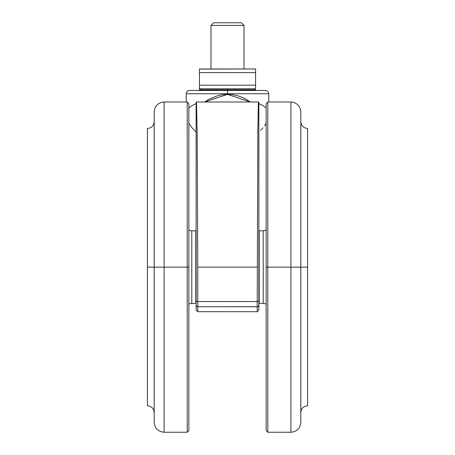 <?xml version="1.0" encoding="UTF-8"?>
<svg xmlns="http://www.w3.org/2000/svg" width="455" height="455" viewBox="0 0 455 455"><rect width="100%" height="100%" fill="white"/><g stroke="black" fill="none" stroke-linecap="round" stroke-linejoin="round"><path stroke-width="0.68" d="M300.516 412.105L300.84 411.815C301.574 408.124 303.821 406.127 307.569 405.826L307.569 128.429C303.821 128.128 301.574 126.132 300.84 122.446L300.516 122.15M154.484 122.15L154.16 122.446C153.426 126.132 151.179 128.128 147.431 128.429L147.431 405.826C151.179 406.127 153.426 408.124 154.16 411.815L154.484 412.105M164.096 432.25C158.078 431.664 154.774 428.36 154.188 422.342L154.188 267.13L154.188 422.342L154.188 267.13L164.096 267.13L164.096 432.25L187.21 432.25L187.21 267.13L164.096 267.13L164.096 432.25L164.096 102.005C158.078 102.597 154.774 105.901 154.188 111.913L154.16 411.815L154.16 267.13L147.431 267.13L147.431 405.826L147.431 267.13L147.431 405.826L147.431 267.13L154.16 267.13L154.16 122.446L154.188 267.13L154.188 111.913L154.188 267.13L187.21 267.13L187.21 102.005L187.21 267.13L188.859 267.13L188.859 103.66L188.859 430.601L188.859 267.13L187.21 267.13L187.21 102.005L188.859 103.66L188.859 104.445L188.859 103.66M199.432 69.507L199.432 88.799L227.5 88.799L227.5 89.789L255.568 89.789L227.5 89.789L227.5 90.448L265.475 90.448L227.5 90.448L227.5 93.753L268.78 93.753L227.5 93.753L227.5 94.367C233.825 94.361 240.007 95.994 246.058 99.264L250.352 102.005L227.5 94.367L204.67 102.005L208.976 99.258L217.712 95.709L222.529 94.714L227.5 94.367L227.5 93.753L186.22 93.753C186.419 91.751 187.517 90.647 189.525 90.448L227.5 90.448L189.525 90.448L227.5 90.448L227.5 89.789L199.432 89.789L200.422 88.799M255.568 90.448L255.568 89.789L199.432 89.789L227.5 89.789L227.5 88.799L255.568 88.799L255.568 71.412L255.568 72.618L199.432 72.618L255.568 72.618L255.568 69.086M260.749 130.272L262.945 127.821L260.749 130.272M266.141 123.277L264.588 125.682M263.377 105.799L266.141 108.068L263.377 105.799L258.872 103.603L263.377 105.799M268.78 93.753L227.5 93.753L227.5 90.448L265.475 90.448C267.483 90.647 268.581 91.751 268.78 93.753L268.78 102.005M258.497 102.005L196.503 102.005L197.169 133.15L197.754 267.13L257.246 267.13L197.754 267.13L197.777 301.528L257.223 301.528L257.831 133.11L258.326 103.871L258.497 102.005L258.872 102.381M259.202 303.457A3.304 3.304 0 0 1 258.872 303.439A3.304 3.304 0 0 0 259.202 303.457L263.217 303.457L259.202 303.457L259.202 230.804L263.217 230.804A6.603 6.603 0 0 0 266.141 230.122A6.603 6.603 0 0 1 263.217 230.804L259.202 230.804L259.202 303.457M258.872 230.821A3.304 3.304 0 0 1 259.202 230.804A3.304 3.304 0 0 0 258.872 230.821M195.798 230.804L195.798 303.457A3.304 3.304 0 0 0 196.128 303.439A3.304 3.304 0 0 1 195.798 303.457L195.798 230.804L191.782 230.804L191.782 303.457L195.798 303.457L191.782 303.457A6.603 6.603 0 0 0 188.859 304.139A6.603 6.603 0 0 1 191.782 303.457L191.782 230.804A6.603 6.603 0 0 1 188.859 230.122A6.603 6.603 0 0 0 191.782 230.804L195.798 230.804A3.304 3.304 0 0 1 196.128 230.821A3.304 3.304 0 0 0 195.798 230.804M266.141 304.139A6.603 6.603 0 0 0 263.217 303.457L263.217 230.804L263.217 303.457A6.603 6.603 0 0 1 266.141 304.139M290.904 102.005C296.922 102.597 300.226 105.901 300.812 111.913L300.812 422.342C300.226 428.36 296.922 431.664 290.904 432.25L290.904 267.13L290.904 432.25L290.904 267.13L300.812 267.13L300.812 111.913L300.812 267.13L290.904 267.13L290.904 102.005L290.904 267.13L266.141 267.13L266.141 103.66L266.141 267.13L267.79 267.13L267.79 102.005L267.79 267.13L290.904 267.13L290.904 102.005L267.79 102.005L267.79 432.25L266.141 430.601L266.141 429.81L266.141 430.601M300.84 267.13L300.84 411.815L300.84 267.13L307.569 267.13L307.569 405.826L307.569 267.13L300.84 267.13L300.84 122.446L300.84 267.13M244.011 68.984L244.011 25.423L210.989 25.423L210.989 68.984L210.989 25.423L244.011 25.423L241.338 22.75L213.662 22.75L210.989 25.423L213.662 22.75L241.338 22.75L244.011 25.423L244.011 68.984M199.432 69.086L255.568 68.984L199.432 68.984M199.432 85.165L255.568 85.165L199.432 85.165L199.432 86.37L199.432 70.514M199.432 88.697L199.432 88.281L199.432 88.799L255.568 88.799L255.568 72.618M255.568 70.519L255.568 69.911M255.568 87.263L255.568 88.799M255.568 88.276L255.568 88.697M199.432 87.269L199.432 87.895M147.431 267.13L147.431 128.429L147.431 267.13M307.569 267.13L307.569 128.429L307.569 267.13M154.16 267.13L154.16 411.815L154.16 267.13M187.21 267.13L187.21 432.25L187.21 267.13M266.141 104.445L266.141 429.81M267.79 267.13L267.79 432.25L267.79 267.13M188.859 429.81L188.859 104.445M258.872 310.06L258.872 305.106L258.872 310.043L257.223 311.709L257.223 301.528L197.777 301.528L197.777 311.709L197.777 306.755L257.223 306.755L257.223 311.709L197.777 311.709L196.128 310.06L196.128 305.106A1.649 1.649 0 0 0 197.777 306.755L257.638 306.704M196.128 110.554L196.128 301.187L197.777 301.528L197.777 306.755A1.649 1.649 0 0 1 196.128 305.106L196.128 310.043M196.128 102.614L196.128 305.106L196.6 306.266M258.4 306.266L258.872 305.106L258.394 306.266M257.223 306.755L257.223 301.528L258.872 301.187L258.872 305.106A1.649 1.649 0 0 1 257.223 306.755A1.649 1.649 0 0 0 258.872 305.106L258.872 110.554M258.872 301.807L258.872 290.244M191.623 105.799L196.128 103.603L191.623 105.799L188.859 108.068L191.623 105.799M192.055 127.821L196.128 132.092L192.055 127.821L188.859 123.277M196.128 301.187L196.128 305.106M258.872 102.614L258.872 301.187M227.5 93.753L186.22 93.753L227.5 93.753M255.568 89.789L254.578 88.799M267.79 102.005L266.141 103.66M164.096 102.005L187.21 102.005M290.904 432.25L267.79 432.25M187.21 432.25L188.859 430.601M196.503 102.011L196.128 102.381M186.22 102.005L186.22 93.753M199.432 90.448L199.432 89.789"/></g></svg>
